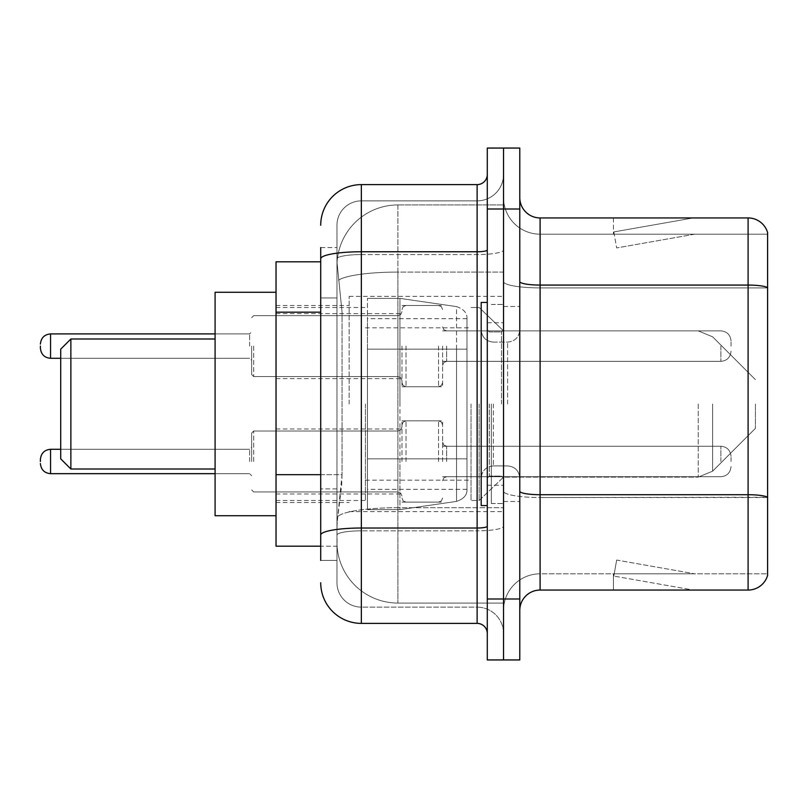 <?xml version="1.0" encoding="UTF-8"?>
<svg xmlns="http://www.w3.org/2000/svg" width="808" height="808" viewBox="0 0 808 808"><rect width="100%" height="100%" fill="white"/><g stroke="black" fill="none" stroke-linecap="round" stroke-linejoin="round"><path stroke-width="0.61" stroke-dasharray="4.04 3.03" d="M503.536 404L503.536 296.344L503.536 404M349.157 404L349.157 296.344L349.157 404M401.97 346.107L401.97 386.739L401.97 346.107M276.033 346.107L276.033 313.605L276.033 346.107M401.97 461.489L401.97 420.857L401.97 461.489M276.033 461.489L276.033 428.987L276.033 461.489M442.592 346.107L442.592 386.739L442.592 346.107M442.592 461.489L442.592 420.857L442.592 461.489M503.536 461.489L503.536 446.248L503.536 461.489M320.715 474.67L342.057 474.67L341.663 485.255L337.219 521.817L342.057 474.67L342.057 312.171L342.057 474.67L276.033 474.67L276.033 546.188L337.108 546.188L336.966 542.128A60.943 60.943 0 0 0 397.91 603.061L503.536 603.061L503.536 507.707L503.536 603.061L397.91 603.061L397.91 507.707L397.91 603.061A60.943 60.943 0 0 1 336.966 542.128L336.966 529.735L337.108 546.188L320.715 546.188M337.219 521.817L336.966 529.735L337.219 521.817M276.033 404L276.033 515.716L276.033 404M397.91 204.939L503.536 204.939L503.536 272.074L503.536 204.939L397.91 204.939A60.943 60.943 0 0 0 337.057 262.64L342.057 312.171L337.057 262.64A60.943 60.943 0 0 1 397.91 204.939L397.91 272.074L503.536 272.074L503.536 507.707L503.536 272.074L397.91 272.074L397.91 204.939A60.943 60.943 0 0 0 337.057 262.64M503.536 346.107L503.536 361.348L503.536 346.107M320.715 261.812L276.033 261.812L276.033 474.67M320.715 560.409L336.966 560.409L336.966 247.591L336.966 560.409L320.715 560.409L320.715 488.891L320.715 535.078A40.622 7.05 180 0 1 361.348 528.018L477.124 528.018L477.124 623.382A10.161 10.161 0 0 1 487.285 633.533L487.285 174.467L487.285 633.533M320.715 582.75A40.622 40.622 0 0 0 361.348 623.382L361.348 607.131A24.371 24.371 0 0 1 336.966 582.75L336.966 258.823L336.966 582.75A24.371 24.371 0 0 0 361.348 607.131L477.124 607.131L477.124 542.128L477.124 607.131L361.348 607.131L361.348 530.836L477.124 530.836L477.124 542.128L477.124 530.836A26.412 4.585 0 0 0 503.536 526.25L503.536 249.995L503.536 526.25A26.412 4.585 0 0 1 477.124 530.836L477.124 254.581L477.124 530.836L361.348 530.836L361.348 200.869L477.124 200.869A26.412 26.412 0 0 0 503.536 174.467L503.536 249.995L503.536 174.467A26.412 26.412 0 0 1 477.124 200.869L477.124 254.581L477.124 200.869A26.412 26.412 0 0 0 503.536 174.467M487.285 404L487.285 505.566L487.285 404M487.285 208.999L487.285 148.056L503.536 148.056L503.536 208.999L503.536 148.056L519.786 148.056L519.786 208.999L503.536 208.999L503.536 599.001L503.536 208.999L487.285 208.999L487.285 599.001L503.536 599.001L503.536 659.944L503.536 599.001L519.786 599.001L519.786 208.999M519.786 599.001L519.786 659.944L487.285 659.944L487.285 599.001M336.966 225.25A24.371 24.371 0 0 1 361.348 200.869A24.371 24.371 0 0 0 336.966 225.25L336.966 258.823L336.966 225.25A24.371 24.371 0 0 1 361.348 200.869L361.348 184.618A40.622 40.622 0 0 0 320.715 225.25A40.622 40.622 0 0 1 361.348 184.618L477.124 184.618A10.161 10.161 0 0 0 487.285 174.467A10.161 10.161 0 0 1 477.124 184.618L477.124 528.018A10.161 1.768 -0 0 0 487.285 526.25M361.348 623.382L477.124 623.382M320.715 297.95L320.715 488.891L320.715 247.591L320.715 297.95L336.966 297.95L320.715 297.95M320.715 247.591L336.966 247.591L320.715 247.591L320.715 535.078M361.348 200.869L477.124 200.869M503.536 633.533A26.412 26.412 0 0 0 477.124 607.131A26.412 26.412 0 0 1 503.536 633.533A26.412 26.412 0 0 0 477.124 607.131M519.786 404L519.786 306.495L519.786 404M491.345 404L491.345 503.536L491.345 404M503.536 508.818L503.536 281.548L503.536 508.818M519.786 491.173L519.786 281.548L519.786 491.173A20.311 3.525 0 0 0 540.097 494.708L748.097 494.708A20.311 3.525 180 0 1 767.6 497.243L540.097 497.526L540.097 573.811A36.562 36.562 0 0 0 503.536 610.383A36.562 36.562 0 0 1 540.097 573.811L767.6 573.811L767.6 232.563A20.311 20.311 0 0 0 748.097 217.938L748.097 590.062A20.311 20.311 0 0 0 767.6 575.437L767.6 508.818L767.6 573.811L540.097 573.811L540.097 217.938A20.311 20.311 0 0 1 519.786 197.617L519.786 281.548L519.786 197.617M503.536 197.617L503.536 281.548L503.536 197.617A36.562 36.562 0 0 0 540.097 234.189A36.562 36.562 0 0 1 503.536 197.617A36.562 36.562 0 0 0 540.097 234.189L540.097 497.526A36.562 6.353 0 0 1 503.536 491.173A36.562 6.353 0 0 0 540.097 497.526L540.097 234.189L767.6 234.189L540.097 234.189M691.85 589.82A16.251 16.251 0 0 0 694.678 590.062L613.423 590.062L694.678 590.062A16.251 16.251 0 0 1 691.85 589.82A16.251 16.251 0 0 0 694.678 590.062A16.251 16.251 0 0 1 691.85 589.82A16.251 16.251 0 0 0 694.678 590.062A16.251 16.251 0 0 1 691.85 589.82A16.251 16.251 0 0 0 694.678 590.062A16.251 16.251 0 0 1 691.85 589.82A16.251 16.251 0 0 0 694.678 590.062A16.251 16.251 0 0 1 691.85 589.82A16.251 16.251 0 0 0 694.678 590.062A16.251 16.251 0 0 1 691.85 589.82A16.251 16.251 0 0 0 694.678 590.062A16.251 16.251 0 0 1 691.85 589.82L613.838 576.064L691.85 589.82M613.423 573.811L613.423 590.062L613.423 573.811L614.231 573.811L613.838 576.064L614.231 573.811L613.423 573.811L613.423 590.062L613.423 573.811L614.231 573.811L613.838 576.064L614.231 573.811L613.423 573.811L613.423 590.062L613.423 573.811L614.231 573.811L613.838 576.064L614.231 573.811L613.423 573.811L613.423 590.062L613.423 573.811L614.231 573.811L613.838 576.064L614.231 573.811L613.423 573.811L613.423 590.062L613.423 573.811L614.231 573.811L613.838 576.064L614.231 573.811L613.423 573.811L613.423 590.062L613.423 573.811L614.231 573.811L613.838 576.064L614.231 573.811L613.423 573.811L613.423 590.062L613.423 573.811L614.231 573.811L613.838 576.064L614.231 573.811L613.423 573.811M748.097 590.062L540.097 590.062L540.097 497.526L767.6 497.526L767.6 234.189L767.6 287.901L540.097 287.901A36.562 6.353 0 0 1 503.536 281.548A36.562 6.353 0 0 0 540.097 287.901L767.6 287.901M767.6 232.563A20.311 20.311 0 0 0 748.097 217.938L540.097 217.938M694.678 217.938L613.423 217.938L694.678 217.938A16.251 16.251 0 0 0 691.85 218.18A16.251 16.251 0 0 1 694.678 217.938A16.251 16.251 0 0 0 691.85 218.18A16.251 16.251 0 0 1 694.678 217.938A16.251 16.251 0 0 0 691.85 218.18A16.251 16.251 0 0 1 694.678 217.938A16.251 16.251 0 0 0 691.85 218.18A16.251 16.251 0 0 1 694.678 217.938A16.251 16.251 0 0 0 691.85 218.18A16.251 16.251 0 0 1 694.678 217.938A16.251 16.251 0 0 0 691.85 218.18A16.251 16.251 0 0 1 694.678 217.938A16.251 16.251 0 0 0 691.85 218.18A16.251 16.251 0 0 1 694.678 217.938M519.786 610.383A20.311 20.311 0 0 1 540.097 590.062M694.678 573.811L614.231 573.811L694.678 573.811L614.231 573.811L694.678 573.811L614.231 573.811L694.678 573.811L614.231 573.811L694.678 573.811L614.231 573.811L694.678 573.811L614.231 573.811L694.678 573.811L614.231 573.811L694.678 573.811L616.655 560.055L614.231 573.811L616.655 560.055L614.231 573.811L616.655 560.055L614.231 573.811L616.655 560.055L614.231 573.811L616.655 560.055L614.231 573.811L616.655 560.055L614.231 573.811L616.655 560.055L614.231 573.811L616.655 560.055L694.678 573.811M614.231 234.189L613.423 234.189L614.231 234.189L613.423 234.189L614.231 234.189L613.423 234.189L614.231 234.189L613.423 234.189L614.231 234.189L613.423 234.189L614.231 234.189L613.423 234.189L614.231 234.189L613.423 234.189L614.231 234.189L613.838 231.936L691.85 218.18L613.838 231.936L614.231 234.189L613.838 231.936L691.85 218.18L613.838 231.936L614.231 234.189L613.838 231.936L691.85 218.18L613.838 231.936L614.231 234.189L613.838 231.936L691.85 218.18L613.838 231.936L614.231 234.189L613.838 231.936L691.85 218.18L613.838 231.936L614.231 234.189L613.838 231.936L691.85 218.18L613.838 231.936L614.231 234.189L613.838 231.936L691.85 218.18L613.838 231.936L614.231 234.189L694.678 234.189L614.231 234.189L694.678 234.189L614.231 234.189L694.678 234.189L614.231 234.189L694.678 234.189L614.231 234.189L694.678 234.189L614.231 234.189L694.678 234.189L614.231 234.189L694.678 234.189L614.231 234.189L616.655 247.945L614.231 234.189M613.423 217.938L613.423 234.189L613.423 217.938M694.678 234.189L616.655 247.945L694.678 234.189M487.285 505.566L481.184 505.566L481.184 302.434L481.184 478.104L481.184 302.434L487.285 302.434M60.711 404L60.711 458.843L60.711 349.157L60.711 458.843L60.711 349.157L60.711 404L60.711 349.157L70.872 338.996L70.872 469.004L70.872 338.996L70.872 469.004L70.872 338.996L215.09 338.996L215.09 515.716L215.09 292.284L215.09 515.716L215.09 292.284L215.09 469.004L215.09 338.996L70.872 338.996L70.872 469.004L215.09 469.004L70.872 469.004L60.711 458.843L60.711 404M755.409 404L755.409 428.371L755.409 404M479.154 404L479.154 500.485L479.154 404M471.034 404L471.034 500.485L471.034 404M365.408 404L365.408 500.485L365.408 404M466.974 458.843L466.974 318.685L466.974 349.157L367.438 349.157L367.438 509.626L367.438 458.843L466.974 458.843L466.974 489.315L466.974 318.685L466.974 349.157L367.438 349.157L367.438 489.315L367.438 458.843L466.974 458.843L466.974 489.315L466.974 318.685L466.974 349.157L367.438 349.157L367.438 509.626L367.438 458.843L466.974 458.843L466.974 489.335L466.974 318.665L466.974 349.157L367.438 349.157L367.438 489.315L367.438 458.843L399.94 458.843L399.94 298.374L399.94 349.157L367.438 349.157L367.438 298.374L367.438 509.626L367.438 458.843L466.974 458.843L466.974 489.335C467.297 494.89 463.812 498.91 456.54 501.394L456.54 458.843L466.974 458.843L466.974 489.335L466.974 318.665C467.297 313.11 463.812 309.09 456.54 306.606L456.54 501.394L456.54 458.843L466.974 458.843M399.94 404L399.94 298.374L399.94 404M399.94 458.843L456.54 458.843L399.94 458.843L399.94 509.626L399.94 458.843L367.438 458.843L367.438 489.315L367.438 318.685L367.438 349.157L466.974 349.157L399.94 349.157M215.09 515.716L276.033 515.716L215.09 515.716L215.09 292.284L276.033 292.284L215.09 292.284M251.652 461.489L251.652 433.048L251.652 461.489M40.4 461.489L40.4 459.459L40.4 461.489M731.038 461.489L731.038 456.409L731.038 461.489M251.652 346.107L251.652 374.548L251.652 346.107M40.4 346.107L40.4 348.137L40.4 346.107M731.038 346.107L731.038 341.026L731.038 346.107M456.54 349.157L456.54 501.394C463.812 498.91 467.297 494.89 466.974 489.335L466.974 318.665C467.297 313.11 463.812 309.09 456.54 306.606L456.54 458.843M397.91 507.707A60.943 10.585 180 0 0 337.704 516.655A60.943 10.585 180 0 1 397.91 507.707L503.536 507.707L397.91 507.707L397.91 272.074L397.91 507.707M338.562 280.255A60.943 10.585 180 0 1 397.91 272.074A60.943 10.585 180 0 0 338.562 280.255M336.966 542.128A60.943 60.943 0 0 0 397.91 603.061M320.715 312.171L276.033 312.171M320.715 258.823A40.622 7.05 180 0 1 361.348 251.763L477.124 251.763A10.161 1.768 -0 0 0 487.285 249.995M361.348 254.581L477.124 254.581A26.412 4.585 0 0 0 503.536 249.995A26.412 4.585 0 0 1 477.124 254.581L361.348 254.581A24.371 4.232 180 0 0 336.966 258.823A24.371 4.232 180 0 1 361.348 254.581M361.348 530.836A24.371 4.232 180 0 0 336.966 535.078A24.371 4.232 180 0 1 361.348 530.836M361.348 607.131A24.371 24.371 0 0 1 336.966 582.75M336.966 488.891L320.715 488.891L336.966 488.891M519.786 281.548A20.311 3.525 0 0 0 540.097 285.072L748.097 285.072A20.311 3.525 180 0 1 767.6 287.618M503.536 610.383A36.562 36.562 0 0 1 540.097 573.811M501.505 404L501.505 331.926L501.505 404M489.315 404L489.315 476.074L489.315 404M493.375 404L493.375 465.913L493.375 404M507.596 404L507.596 342.087L507.596 404M712.616 404L712.616 471.175L712.616 404M698.243 404L698.243 477.124L698.243 404M253.682 461.489L253.682 431.017L253.682 461.489M249.621 461.489L249.621 449.299L249.621 461.489M50.561 473.67C44.44 473.124 41.056 469.741 40.4 463.519C41.056 469.741 44.44 473.124 50.561 473.67L249.621 473.67L50.561 473.67C44.44 473.124 41.056 469.741 40.4 463.519C41.056 469.741 44.44 473.124 50.561 473.67L249.621 473.67L50.561 473.67L50.561 449.299C44.44 449.844 41.056 453.227 40.4 459.459C41.056 453.227 44.44 449.844 50.561 449.299L249.621 449.299L251.652 447.268M446.652 461.489L446.652 446.248L446.652 461.489M438.532 461.489L438.532 420.857L438.532 461.489M406.03 461.489L406.03 420.857L406.03 461.489M397.91 461.489L397.91 431.017L397.91 461.489M720.877 461.489L720.877 446.248L720.877 461.489M253.682 346.107L253.682 376.579L253.682 346.107M249.621 346.107L249.621 333.916L249.621 346.107M50.561 358.298L249.621 358.298L50.561 358.298C44.44 357.752 41.056 354.369 40.4 348.137C41.056 354.369 44.44 357.752 50.561 358.298L249.621 358.298L50.561 358.298C44.44 357.752 41.056 354.369 40.4 348.137C41.056 354.369 44.44 357.752 50.561 358.298L50.561 333.916L50.561 358.298L50.561 333.916L50.561 358.298L50.561 333.916L50.561 358.298L50.561 333.916L50.561 346.107L50.561 333.916L249.621 333.916L251.652 331.886M446.652 346.107L446.652 361.348L446.652 346.107M438.532 346.107L438.532 386.739L438.532 346.107M406.03 346.107L406.03 386.739L406.03 346.107M397.91 346.107L397.91 315.635L397.91 346.107M720.877 346.107L720.877 361.348L720.877 346.107M349.157 296.344L503.536 296.344M276.033 313.605L401.97 313.605M276.033 428.987L401.97 428.987M401.97 305.485L442.592 305.485M401.97 420.857L442.592 420.857M442.592 330.876L503.536 330.876L442.592 330.876L503.536 330.876L442.592 330.876L503.536 330.876L479.154 307.515L471.034 307.515L479.154 307.515L503.536 330.876L698.243 330.876L712.616 336.825L755.409 379.629L712.616 336.825L698.243 330.876L712.616 336.825L755.409 379.629M442.592 446.248L503.536 446.248M276.033 305.485L349.157 305.485M276.033 502.515L349.157 502.515M442.592 476.72L503.536 476.72M442.592 361.348L503.536 361.348M401.97 502.111L442.592 502.111M401.97 386.739L442.592 386.739M276.033 493.981L401.97 493.981M276.033 378.609L401.97 378.609M349.157 511.656L503.536 511.656M487.285 322.745L503.536 322.745L487.285 322.745M487.285 485.255L503.536 485.255L487.285 485.255M503.536 306.495L519.786 306.495L503.536 306.495M491.345 503.536L503.536 503.536L491.345 503.536M491.345 304.464L503.536 304.464L491.345 304.464M503.536 501.505L519.786 501.505L503.536 501.505M501.505 331.926L503.536 329.896L501.505 331.926L489.315 331.926L487.285 329.896L489.315 331.926L501.505 331.926M489.315 476.074L501.505 476.074L503.536 478.104L501.505 476.074L489.315 476.074L487.285 478.104L489.315 476.074M493.375 465.913C486.042 466.57 481.982 470.63 481.184 478.104C481.982 470.63 486.042 466.57 493.375 465.913L507.596 465.913C514.928 466.57 518.989 470.63 519.786 478.104C518.989 470.63 514.928 466.57 507.596 465.913L493.375 465.913M493.375 342.087L507.596 342.087C514.928 341.43 518.989 337.37 519.786 329.896C518.989 337.37 514.928 341.43 507.596 342.087L493.375 342.087C486.042 341.43 481.982 337.37 481.184 329.896C481.982 337.37 486.042 341.43 493.375 342.087M755.409 428.371L712.616 471.175L698.243 477.124L712.616 471.175L755.409 428.371L712.616 471.175L698.243 477.124L503.536 477.124L479.154 500.485L471.034 500.485L479.154 500.485L503.536 477.124L698.243 477.124L503.536 477.124L479.154 500.485L471.034 500.485M365.408 480.174L471.034 480.174M276.033 500.485L365.408 500.485M276.033 307.515L365.408 307.515M365.408 327.826L471.034 327.826M367.438 298.374L399.94 298.374L456.54 306.606L399.94 298.374L367.438 298.374L399.94 298.374L456.54 306.606C463.812 309.09 467.297 313.11 466.974 318.665M466.974 318.685L367.438 318.685M466.974 489.315L367.438 489.315M367.438 509.626L399.94 509.626L456.54 501.394L399.94 509.626L367.438 509.626L399.94 509.626L456.54 501.394C463.812 498.91 467.297 494.89 466.974 489.335M60.711 458.843L70.872 469.004M503.536 330.876L698.243 330.876L503.536 330.876L479.154 307.515L471.034 307.515M60.711 349.157L70.872 338.996M251.652 433.048L253.682 431.017L397.91 431.017L253.682 431.017L251.652 433.048L253.682 431.017L397.91 431.017L253.682 431.017L251.652 433.048L253.682 431.017L397.91 431.017L400.758 429.846L401.97 426.957L400.758 429.846L397.91 431.017L400.758 429.846L401.97 426.957L400.758 429.846L397.91 431.017L400.758 429.846L401.97 426.957M215.09 473.67L249.621 473.67L251.652 475.7M442.592 480.78L443.804 477.892L446.652 476.72L720.877 476.72L446.652 476.72L443.804 477.892L442.592 480.78L443.804 477.892L446.652 476.72L720.877 476.72L446.652 476.72L443.804 477.892L442.592 480.78L443.804 477.892L446.652 476.72L720.877 476.72C726.988 476.175 730.381 472.791 731.038 466.559C730.381 472.791 726.988 476.175 720.877 476.72C726.988 476.175 730.381 472.791 731.038 466.559C730.381 472.791 726.988 476.175 720.877 476.72C726.988 476.175 730.381 472.791 731.038 466.559M401.97 424.927L403.182 422.029L406.03 420.857L438.532 420.857L406.03 420.857L403.182 422.029L401.97 424.927L403.182 422.029L406.03 420.857L438.532 420.857L406.03 420.857L403.182 422.029L401.97 424.927L403.182 422.029L406.03 420.857L438.532 420.857L441.38 422.029L442.592 424.927L441.38 422.029L438.532 420.857L441.38 422.029L442.592 424.927L441.38 422.029L438.532 420.857L441.38 422.029L442.592 424.927M251.652 489.921L253.682 491.951L397.91 491.951L253.682 491.951L251.652 489.921L253.682 491.951L397.91 491.951L253.682 491.951L251.652 489.921L253.682 491.951L397.91 491.951L400.758 493.122L401.97 496.021L400.758 493.122L397.91 491.951L400.758 493.122L401.97 496.021L400.758 493.122L397.91 491.951L400.758 493.122L401.97 496.021M442.592 442.188L443.804 445.087L446.652 446.248L720.877 446.248L446.652 446.248L443.804 445.087L442.592 442.188L443.804 445.087L446.652 446.248L720.877 446.248L446.652 446.248L443.804 445.087L442.592 442.188L443.804 445.087L446.652 446.248L720.877 446.248C726.988 446.794 730.381 450.177 731.038 456.409C730.381 450.177 726.988 446.794 720.877 446.248C726.988 446.794 730.381 450.177 731.038 456.409C730.381 450.177 726.988 446.794 720.877 446.248C726.988 446.794 730.381 450.177 731.038 456.409M401.97 498.051L403.182 500.94L406.03 502.111L438.532 502.111L406.03 502.111L403.182 500.94L401.97 498.051L403.182 500.94L406.03 502.111L438.532 502.111L406.03 502.111L403.182 500.94L401.97 498.051L403.182 500.94L406.03 502.111L438.532 502.111L441.38 500.94L442.592 498.051L441.38 500.94L438.532 502.111L441.38 500.94L442.592 498.051L441.38 500.94L438.532 502.111L441.38 500.94L442.592 498.051M50.561 449.299L249.621 449.299L50.561 449.299C44.44 449.844 41.056 453.227 40.4 459.459C41.056 453.227 44.44 449.844 50.561 449.299L60.711 449.299M251.652 374.548L253.682 376.579L397.91 376.579L253.682 376.579L251.652 374.548L253.682 376.579L397.91 376.579L253.682 376.579L251.652 374.548L253.682 376.579L397.91 376.579L400.758 377.75L401.97 380.639L400.758 377.75L397.91 376.579L400.758 377.75L401.97 380.639L400.758 377.75L397.91 376.579L400.758 377.75L401.97 380.639M442.592 326.816L443.804 329.704L446.652 330.876L720.877 330.876L446.652 330.876L443.804 329.704L442.592 326.816L443.804 329.704L446.652 330.876L720.877 330.876L446.652 330.876L443.804 329.704L442.592 326.816L443.804 329.704L446.652 330.876L720.877 330.876C726.988 331.421 730.381 334.805 731.038 341.026C730.381 334.805 726.988 331.421 720.877 330.876C726.988 331.421 730.381 334.805 731.038 341.026C730.381 334.805 726.988 331.421 720.877 330.876C726.988 331.421 730.381 334.805 731.038 341.026M401.97 382.669L403.182 385.567L406.03 386.739L438.532 386.739L406.03 386.739L403.182 385.567L401.97 382.669L403.182 385.567L406.03 386.739L438.532 386.739L406.03 386.739L403.182 385.567L401.97 382.669L403.182 385.567L406.03 386.739L438.532 386.739L441.38 385.567L442.592 382.669L441.38 385.567L438.532 386.739L441.38 385.567L442.592 382.669L441.38 385.567L438.532 386.739L441.38 385.567L442.592 382.669M251.652 317.675L253.682 315.635L397.91 315.635L253.682 315.635L251.652 317.675L253.682 315.635L397.91 315.635L253.682 315.635L251.652 317.675L253.682 315.635L397.91 315.635L400.758 314.474L401.97 311.575L400.758 314.474L397.91 315.635L400.758 314.474L401.97 311.575L400.758 314.474L397.91 315.635L400.758 314.474L401.97 311.575M442.592 365.408L443.804 362.509L446.652 361.348L720.877 361.348L446.652 361.348L443.804 362.509L442.592 365.408L443.804 362.509L446.652 361.348L720.877 361.348L446.652 361.348L443.804 362.509L442.592 365.408L443.804 362.509L446.652 361.348L720.877 361.348C726.988 360.802 730.381 357.409 731.038 351.187C730.381 357.409 726.988 360.802 720.877 361.348C726.988 360.802 730.381 357.409 731.038 351.187C730.381 357.409 726.988 360.802 720.877 361.348C726.988 360.802 730.381 357.409 731.038 351.187M401.97 309.545L403.182 306.646L406.03 305.485L438.532 305.485L406.03 305.485L403.182 306.646L401.97 309.545L403.182 306.646L406.03 305.485L438.532 305.485L406.03 305.485L403.182 306.646L401.97 309.545L403.182 306.646L406.03 305.485L438.532 305.485L441.38 306.646L442.592 309.545L441.38 306.646L438.532 305.485L441.38 306.646L442.592 309.545L441.38 306.646L438.532 305.485L441.38 306.646L442.592 309.545M50.561 333.916C44.44 334.462 41.056 337.855 40.4 344.077C41.056 337.855 44.44 334.462 50.561 333.916L249.621 333.916L50.561 333.916C44.44 334.462 41.056 337.855 40.4 344.077C41.056 337.855 44.44 334.462 50.561 333.916L215.09 333.916M60.711 358.298L249.621 358.298L251.652 360.328"/><path stroke-width="1.21" d="M320.715 261.812L276.033 261.812L276.033 546.188L320.715 546.188M320.715 560.409L320.715 247.591M487.285 599.001L487.285 659.944L503.536 659.944L503.536 599.001L503.536 659.944L519.786 659.944L519.786 599.001L503.536 599.001L503.536 208.999L503.536 599.001L487.285 599.001L487.285 208.999L503.536 208.999L503.536 148.056L503.536 208.999L519.786 208.999L519.786 599.001M519.786 208.999L519.786 148.056L487.285 148.056L487.285 208.999M320.715 225.25A40.622 40.622 0 0 1 361.348 184.618L361.348 623.382L477.124 623.382L477.124 184.618A10.161 10.161 0 0 0 487.285 174.467M361.348 184.618L477.124 184.618M487.285 633.533A10.161 10.161 0 0 0 477.124 623.382M361.348 623.382A40.622 40.622 0 0 1 320.715 582.75M519.786 610.383A20.311 20.311 0 0 1 540.097 590.062L748.097 590.062L748.097 217.938L540.097 217.938A20.311 20.311 0 0 1 519.786 197.617A20.311 20.311 0 0 0 540.097 217.938L540.097 590.062M767.6 232.563A20.311 20.311 0 0 0 748.097 217.938A20.311 20.311 0 0 1 767.6 232.563L767.6 575.437A20.311 20.311 0 0 1 748.097 590.062M767.6 287.901L767.6 497.243A20.311 3.525 180 0 0 748.097 494.708L540.097 494.708A20.311 3.525 0 0 1 519.786 491.173M70.872 469.004L70.872 338.996L60.711 349.157L60.711 458.843L70.872 469.004L215.09 469.004M276.033 292.284L215.09 292.284L215.09 515.716L276.033 515.716M487.285 302.434L481.184 302.434L481.184 505.566L487.285 505.566M40.4 461.489L40.4 459.459L40.4 461.489M40.4 346.107L40.4 348.137L40.4 346.107M320.715 312.171L276.033 312.171M320.715 474.67L276.033 474.67M487.285 526.25A10.161 1.768 0 0 1 477.124 528.018L361.348 528.018A40.622 7.05 180 0 0 320.715 535.078M320.715 258.823A40.622 7.05 180 0 1 361.348 251.763L477.124 251.763A10.161 1.768 0 0 0 487.285 249.995M767.6 287.618A20.311 3.525 180 0 0 748.097 285.072L540.097 285.072A20.311 3.525 0 0 1 519.786 281.548M40.4 459.459C41.056 453.227 44.44 449.844 50.561 449.299L50.561 473.67L215.09 473.67M215.09 333.916L50.561 333.916L50.561 358.298C44.44 357.752 41.056 354.369 40.4 348.137M70.872 338.996L215.09 338.996M50.561 449.299L60.711 449.299M50.561 473.67C44.44 473.124 41.056 469.741 40.4 463.519M50.561 358.298L60.711 358.298M50.561 333.916C44.44 334.462 41.056 337.855 40.4 344.077"/></g></svg>
